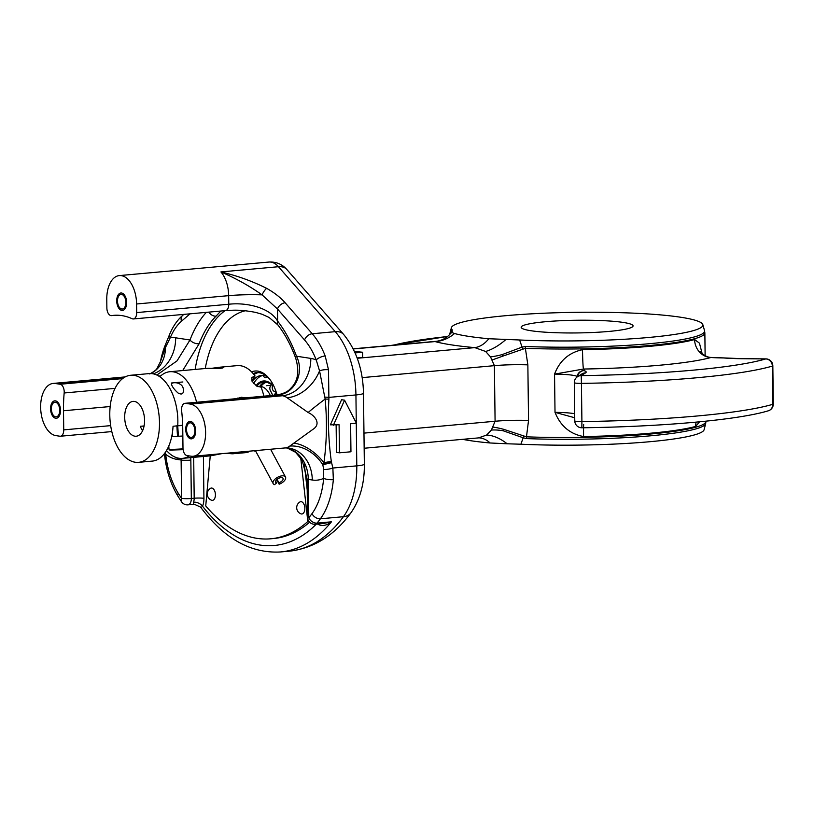 <?xml version="1.0" encoding="UTF-8"?>
<svg xmlns="http://www.w3.org/2000/svg" width="814" height="814" viewBox="0 0 814 814"><rect width="100%" height="100%" fill="white"/><g stroke="black" fill="none" stroke-linecap="round" stroke-linejoin="round"><path stroke-width="1.22" d="M270.319 395.584A20.981 11.823 -95.2 0 0 259.351 386.447A20.981 11.823 -95.2 0 0 258.038 386.701M189.286 455.932A43.712 24.634 84.8 0 1 182.458 458.374A43.712 24.634 84.8 0 1 166.514 450.508M196.561 402.258A43.712 24.634 -95.2 0 0 169.841 371.723A43.712 24.634 -95.2 0 0 160.684 375.946M236.66 398.636L241.483 397.252L245.065 397.873M169.841 371.723L207.926 368.274C210.134 368.274 223.85 368.966 223.25 367.399L220.35 367.155L237.159 365.628A43.712 24.634 84.8 0 1 255.026 375.926L251.892 377.523L251.953 381.074L256.756 386.121L261.06 387.149A43.712 24.634 84.8 0 1 263.878 396.174M250.508 451.068A43.712 24.634 84.8 0 1 245.034 452.706L232.285 453.805L225.916 453.296M220.35 367.155L211.528 368.325M182.458 458.374L210.653 455.82L221.673 453.673M233.303 452.625L234.686 453.266L233.384 453.764M144.516 418.803A17.491 9.849 84.8 0 1 136.213 436.223A17.491 9.849 84.8 0 1 124.817 419.698A17.491 9.849 84.8 0 1 133.058 401.394A17.491 9.849 84.8 0 1 144.516 418.803M142.603 430.687A17.491 9.849 84.8 0 1 140.283 426.292L144.088 425.946M255.026 375.926L251.923 381.003M176.546 382.834C173.28 382.468 171.581 382.967 171.469 384.32C172.293 386.894 174.491 389.794 178.073 393.02C181.858 395.004 183.618 393.945 183.374 389.835C183.272 386.162 180.993 383.821 176.546 382.834M138.573 462.342A43.712 24.634 84.8 0 1 110.104 421.021A43.712 24.634 84.8 0 1 130.698 375.264A43.712 24.634 84.8 0 1 159.34 418.793A43.712 24.634 84.8 0 1 138.573 462.342L152.238 461.111A43.712 24.634 -95.2 0 0 173.046 426.271L182.672 425.244M176.872 425.926L177.513 436.345L178.388 436.263L177.737 425.844A43.712 24.634 -95.2 0 0 177.737 417.124A43.712 24.634 -95.2 0 0 159.493 376.516A43.712 24.634 -95.2 0 0 149.094 373.606L130.698 375.264M237.627 398.097A13.991 11.538 -90 0 1 238.4 398.473M253.642 383.648A31.125 17.542 84.8 0 1 262.881 375.427M252.187 381.573A31.125 17.542 84.8 0 1 261.436 375.458A31.125 17.542 84.8 0 1 266.931 376.465M272.242 383.048A2.798 1.577 84.8 0 1 271.815 384.188L270.329 386.396A2.798 1.577 84.8 0 0 270.279 390.313L272.202 394.18A2.798 1.577 84.8 0 0 273.606 395.268A2.798 1.577 84.8 0 0 274.45 394.688L276.2 392.094M277.004 394.78A2.798 1.577 84.8 0 1 276.475 395.004L273.606 395.268M275.651 390.506A3.5 1.974 84.8 0 1 275.03 391.147A3.5 1.974 84.8 0 1 274.542 391.31A3.5 1.974 84.8 0 1 272.375 388.716A3.5 1.974 84.8 0 1 273.148 384.707M276.699 479.649L279.151 484.208L278.937 482.753A4.192 2.096 151.7 0 0 283.028 478.337A4.192 2.096 151.7 0 0 278.347 478.479A4.192 2.096 151.7 0 0 275.641 482.305A4.192 2.096 151.7 0 0 276.658 482.967L274.542 484.645A6.99 3.49 -28.3 0 1 273.178 483.638A6.99 3.49 -28.3 0 1 277.686 477.248A6.99 3.49 -28.3 0 1 285.5 477.014A6.99 3.49 -28.3 0 1 279.151 484.208M277.086 479.314L278.937 482.753M275.651 481.094L276.658 482.967M304.609 510.673A6.176 3.48 84.8 0 1 300.936 513.848A6.644 6.644 0 0 1 299.857 501.994A6.176 3.48 84.8 0 1 303.744 503.825A6.176 3.48 84.8 0 1 304.609 510.673M171.693 436.609L172.66 436.609L172.415 432.6M141.717 426.16L144.047 426.16M177.513 436.345L172.66 436.609M182.835 436.009L178.388 436.263M178.449 425.742L182.682 425.539M354.436 351.434L362.586 352.238L362.647 357.448L357.122 357.946M339.448 452.818L350.956 451.78L350.61 423.738L356.369 423.209L344.566 400.183L341.585 399.725L330.372 424.837L339.102 424.776L339.448 452.818L336.467 452.37L336.131 425.04M450.966 333.231L452.146 329.701A125.773 14.286 -0.7 0 1 451.394 327.686A125.773 14.286 -0.7 0 1 576.943 312.311A125.773 14.286 -0.7 0 1 702.818 324.613A125.773 14.286 -0.7 0 1 519.627 339.987L522.069 347.1L525.457 346.499A6.99 2.829 92.2 0 0 525.376 348.321L527.859 364.865L528.54 420.451L526.465 436.823A127.656 14.489 -0.7 0 0 705.931 421.398L705.667 423.646A127.411 14.469 179.3 0 1 526.577 438.604L523.178 437.769L520.899 444.22A125.773 14.286 179.3 0 0 704.1 429.721L705.667 423.646M699.613 421.805L695.685 426.404A127.656 14.489 179.3 0 1 583.577 436.548C569.973 434.025 560.459 425.956 555.016 412.352L574.745 417.765M577.116 376.465A27.981 3.175 -0.7 0 0 554.548 374.125C559.656 360.714 568.976 352.564 582.519 349.694A17.491 0.702 -91 0 0 583.455 369.037L554.548 374.125L555.016 412.352A27.981 3.175 179.3 0 1 574.694 413.746M582.519 349.694A127.656 14.489 -0.7 0 0 694.617 339.55L699.46 343.172L702.095 353.469M364.153 448.249L478.53 437.891L486.63 435.042L491.391 430.057L495.085 421.255L494.403 365.659L490.496 356.888L485.612 351.455L474.827 347.629A152.645 17.328 179.3 0 1 435.083 341.575L434.961 341.432C442.124 340.883 447.863 337.545 452.208 331.41L452.35 331.166M111.62 315.608A104.925 59.127 -95.2 0 1 113.665 315.354A104.925 59.127 -95.2 0 1 132.122 318.722A6.99 3.938 -95.2 0 0 133.343 318.956A6.99 3.938 -95.2 0 0 136.691 312.586L136.589 303.988A26.231 14.784 -95.2 0 0 119.312 275.59A26.231 14.784 -95.2 0 0 106.776 299.44L106.878 308.048A6.99 3.938 -95.2 0 0 111.487 315.618A6.99 3.938 -95.2 0 0 111.62 315.608L115.72 315.232M136.589 303.988L228.663 295.655A26.231 14.784 -95.2 0 0 220.909 271.927C237.098 275.692 252.36 281.176 266.677 288.37A6.99 2.086 119 0 0 262.067 294.861C249.288 285.846 235.572 278.205 220.909 271.927L278.459 266.717A26.231 14.784 -95.2 0 0 268.946 262.047L119.312 275.59M111.803 431.583L60.389 436.233A6.99 3.938 -95.2 0 1 59.839 436.212L55.871 435.612A26.231 14.784 84.8 0 1 40.7 409.086A26.231 14.784 84.8 0 1 53.185 383.425A26.231 14.784 84.8 0 1 55.23 383.496L60.155 384.249L122.619 378.591M190.384 404.08A26.231 14.784 84.8 0 1 205.545 430.616A26.231 14.784 84.8 0 1 193.06 456.267A26.231 14.784 84.8 0 1 191.015 456.196L187.047 455.596A6.99 3.938 -95.2 0 1 182.987 448.036L182.753 428.927A104.925 59.127 -95.2 0 0 181.644 410.877A6.99 3.938 -95.2 0 1 184.91 403.317L276.994 394.983A6.99 3.938 -95.2 0 1 277.533 395.004L185.46 403.337L190.384 404.08L282.458 395.746L277.533 395.004C294.699 394.047 304.904 372.68 296.479 356.217A6.99 2.462 159.9 0 0 295.665 358.099C299.633 371.52 297.934 381.654 290.557 388.492C288.115 391.534 283.598 393.701 276.994 394.983M266.677 288.37C274.237 292.592 280.392 297.385 285.134 302.757L312.24 333.75A69.943 39.418 84.8 0 1 325.183 355.942L328.49 369.77L328.907 399.155C327.716 420.146 328.51 440.903 331.308 461.406L332.865 468.03L333.343 479.639A6.99 1.75 -175 0 1 323.657 478.378L323.677 469.444L322.822 464.743A34.971 27.34 53.6 0 0 289.774 446.092L312.841 429.416C321.815 423.799 314.611 415.344 308.119 412.505L287.159 397.781A26.231 14.784 -95.2 0 0 282.458 395.746A34.971 28.612 -81.3 0 0 310.806 358.404A61.203 34.493 84.8 0 1 316.229 359.961A62.953 35.47 -95.2 0 0 304.578 339.998L277.472 308.994L262.067 294.861A34.971 3.968 -0.7 0 0 228.663 295.655L228.765 304.253C245.482 302.259 269.546 307.102 277.615 321.123A6.99 4.355 141.9 0 0 277.869 324.918C284.9 333.923 290.832 344.983 295.665 358.099M115.069 388.38L64.164 392.979A104.925 59.127 -95.2 0 0 63.502 410.765L63.736 429.873L110.653 425.63M156.858 375.04L177.045 360.867L189.988 339.998A6.99 3.795 21 0 0 199.115 343.783L182.692 370.563M220.828 311.029L216.056 316.158A104.925 59.127 -95.2 0 0 199.115 343.783M277.065 394.973A36.722 20.696 -95.2 0 0 270.004 379.599A36.722 20.696 -95.2 0 0 257.916 371.123A36.722 20.696 -95.2 0 0 251.597 371.886M323.687 523.453L331.44 521.815C326.2 525.986 321.327 526.587 316.819 523.626M190.751 457.621A41.972 34.341 -81.3 0 1 190.842 460.114L191.321 498.494A6.99 3.938 84.8 0 1 187.973 504.853L194.312 504.273L193.427 504.059L193.488 502.177A6.99 3.989 -156.9 0 1 202.523 506.206L201.231 507.529L200.57 507.091C224.155 538.675 250.834 553.622 280.606 551.953L289.245 551.17A188.858 106.42 -95.2 0 0 343.416 516.707L320.39 518.793A188.858 106.42 84.8 0 1 317.053 523.117L331.44 521.815A188.858 106.42 84.8 0 1 280.606 551.953M323.646 463.573L331.552 462.657L322.822 464.743L323.941 462.647C326.78 441.819 327.177 420.614 325.142 399.053L319.546 370.869L316.229 359.961A6.99 2.646 158.7 0 1 325.183 355.942M328.49 369.77A6.99 2.177 175.3 0 0 319.546 370.869A34.971 25.916 -54 0 1 287.159 397.781M328.907 399.155L325.142 399.053A34.971 2.615 -36.9 0 0 308.119 412.505M331.308 461.406L323.941 462.647A34.971 18.915 47.6 0 0 293.996 443.203M165.364 452.309L165.69 454.314L164.499 454.558C166.31 470.594 170.838 484.554 178.073 496.418L181.532 501.78A6.99 6.99 0 0 0 187.973 504.853M190.049 313.817L181.461 321.235A62.953 35.47 -95.2 0 0 170.258 337.729L165.517 347.405A34.971 28.419 -113.2 0 1 150.702 373.555M206.318 312.342A111.915 63.065 84.8 0 0 189.988 339.998L175.651 337.81A61.203 34.493 84.8 0 0 170.258 337.729A6.99 3.948 -157.4 0 1 169.556 334.523L164.937 345.909A6.99 2.177 -158.1 0 0 165.517 347.405L160.46 361.467M160.45 361.548L160.307 362.332M710.683 357.417L710.917 357.509A145.136 16.483 179.3 0 1 583.455 369.037A34.971 3.968 179.3 0 1 583.943 370.594A40.222 4.569 179.3 0 1 585.531 372.904L581.216 375.63A202.849 23.036 -0.7 0 0 765.75 358.933L742.195 358.72A40.222 4.569 179.3 0 1 723.595 357.957A34.971 3.968 179.3 0 1 710.917 357.509A17.491 15.975 -105.5 0 1 694.617 339.55M705.128 355.769L704.853 332.895A127.656 14.489 179.3 0 1 525.376 348.321L502.696 356.166A34.971 1.77 -21.1 0 1 492.236 359.92M502.696 356.166L502.146 354.609A34.971 10.592 -19.4 0 1 490.496 356.888M491.391 430.057A34.971 17.44 -160 0 1 503.083 430.748L503.591 429.293A34.971 9.107 20.5 0 0 493.05 427.096M503.591 429.293L526.465 436.823A6.99 2.829 -87.8 0 0 526.577 438.604M519.627 339.987L488.817 338.736A131.665 14.947 179.3 0 1 454.527 333.516C452.34 332.845 451.567 332.132 452.228 331.379L452.146 329.701M454.527 333.516A34.971 32.367 -74.5 0 1 435.083 341.575L353.256 348.972M488.817 338.736A34.971 23.341 -84.8 0 1 474.827 347.629L357.244 358.272M505.86 339.55A34.971 16.483 -44.3 0 1 485.612 351.455M502.146 354.609L522.069 347.1A6.99 2.371 66.1 0 0 522.669 348.728M462.617 439.336A131.665 14.947 -0.7 0 0 490.089 442.979L507.132 443.783A34.971 21.093 49 0 0 486.63 435.042M507.132 443.783L520.899 444.22M523.738 436.243A6.99 1.73 -63.9 0 0 523.178 437.769L503.083 430.748M490.089 442.979A34.971 23.341 95.2 0 0 479.619 437.881M285.134 302.757A6.99 4.569 138.8 0 0 277.472 308.994L277.615 321.123A111.915 63.065 84.8 0 1 296.479 356.217L310.806 358.404M60.389 436.233A6.99 3.938 -95.2 0 0 63.736 429.873M356.267 423.026L355.932 394.943L329.039 397.385L324.867 397.069M64.164 392.979A6.99 3.938 -95.2 0 0 60.155 384.249M304.578 339.998A6.99 4.569 138.8 0 1 312.24 333.75L335.256 331.664L278.459 266.717A17.491 11.416 -41.2 0 1 286.854 269.515L343.65 334.462C356.359 350.071 362.973 369.648 363.482 393.223L364.346 464.133C364.57 483.384 360.093 499.623 350.895 512.861A17.491 12.19 -143.6 0 1 343.416 516.707A69.943 39.418 -95.2 0 0 356.797 465.862L332.865 468.03A6.99 1.608 169.1 0 1 323.677 469.444M208.842 312.118A6.99 5.23 44.9 0 0 216.056 316.158M185.46 403.337A6.99 3.938 -95.2 0 0 184.91 403.317M695.685 426.404A17.491 15.975 74.5 0 1 696.123 422.14M583.577 436.548A17.491 0.702 89 0 1 583.658 424.521M344.566 400.183L333.353 425.295M354.965 352.615L358.333 352.309L354.599 351.78M362.586 352.238L355.097 352.92M253.988 374.562A34.971 19.709 84.8 0 1 258.242 372.619M253.144 373.545A34.971 19.709 84.8 0 1 256.644 372.649A34.971 19.709 84.8 0 1 259.371 372.731A34.971 19.709 84.8 0 1 270.441 380.209M531.074 330.749A55.952 6.349 -0.7 0 0 593.803 332.448A55.952 6.349 -0.7 0 0 633.068 325.905A55.952 6.349 -0.7 0 0 577.034 320.238A55.952 6.349 -0.7 0 0 521.164 327.269A55.952 6.349 -0.7 0 0 531.074 330.749M190.791 437.433A7.346 4.141 84.8 0 1 186.538 430.006A7.346 4.141 84.8 0 1 190.038 422.832A7.346 4.141 84.8 0 1 194.821 429.772A7.346 4.141 84.8 0 1 191.361 437.454A7.346 4.141 84.8 0 1 190.791 437.433M121.774 309.015A7.346 4.141 84.8 0 1 117.521 301.587A7.346 4.141 84.8 0 1 121.021 294.403A7.346 4.141 84.8 0 1 125.804 301.343A7.346 4.141 84.8 0 1 122.344 309.035A7.346 4.141 84.8 0 1 121.774 309.015M55.637 416.849A7.346 4.141 84.8 0 1 51.394 409.422A7.346 4.141 84.8 0 1 54.884 402.238A7.346 4.141 84.8 0 1 59.666 409.177A7.346 4.141 84.8 0 1 56.207 416.87A7.346 4.141 84.8 0 1 55.637 416.849M210.246 455.86L205.739 505.932A174.868 98.545 -95.2 0 0 270.716 538.797A174.868 98.545 -95.2 0 0 307.814 521.479L300.742 457.926M253.744 450.773A43.712 24.634 -95.2 0 0 255.779 451.261M270.716 538.797L273.596 538.532A174.868 98.545 -95.2 0 0 309.585 522.201M307.814 521.479L308.882 521.377M307.214 489.967L304.416 464.875M210.429 488.369A6.176 3.48 84.8 0 1 214.316 490.201A6.176 3.48 84.8 0 1 215.181 497.049A6.176 3.48 84.8 0 1 211.508 500.223A6.644 6.644 0 0 1 210.429 488.38M267.368 376.851A5.25 2.961 84.8 0 1 265.893 377.757A5.25 2.961 84.8 0 1 263.136 375.447M266.707 376.363A5.25 2.961 -95.2 0 0 267.277 376.963M266.748 385.775A21.154 11.925 84.8 0 1 268.254 385.47A21.154 11.925 84.8 0 1 269.902 385.521A21.154 11.925 84.8 0 1 270.787 385.714M171.378 383.007L182.885 381.969L171.378 383.007M190.802 438.827A8.74 4.925 84.8 0 1 186.345 425.142A8.74 4.925 84.8 0 1 194.953 426.455A8.74 4.925 84.8 0 1 190.802 438.827M121.785 310.399A8.74 4.925 84.8 0 1 117.328 296.713A8.74 4.925 84.8 0 1 125.936 298.026A8.74 4.925 84.8 0 1 121.785 310.399M55.657 418.243A8.74 4.925 84.8 0 1 51.19 404.558A8.74 4.925 84.8 0 1 59.798 405.86A8.74 4.925 84.8 0 1 55.657 418.243M276.923 394.464L274.45 394.688M182.784 431.552L182.438 426.007M170.045 450.091L183.109 449.684L169.8 450.071L168.997 449.206A12.241 0.509 -3.5 0 0 169.129 449.277A12.241 0.509 -3.5 0 0 183.018 448.85M364.346 464.133A17.491 1.984 179.3 0 1 356.797 465.862L356.278 423.219M178.256 493.243A181.858 102.483 -95.2 0 0 181.583 498.402L181.115 460.022L177.147 459.422A61.203 34.493 84.8 0 1 165.69 454.314A62.953 35.47 -95.2 0 0 178.256 493.243A6.99 3.846 148.1 0 0 178.073 496.418M312.291 480.006L308.313 479.405L308.791 517.785A181.858 102.483 -95.2 0 0 312.006 513.624A62.953 35.47 -95.2 0 0 323.657 478.378A61.203 34.493 84.8 0 1 312.291 480.006A34.971 28.612 98.7 0 0 288.787 448.036L285.144 447.934A26.231 14.784 -95.2 0 0 289.774 446.092M773.3 404.009A6.99 6.99 0 0 1 768.294 410.805A6.99 6.451 -106.5 0 0 772.801 404.314L772.333 366.097A209.839 23.83 179.3 0 1 581.44 383.374L581.908 421.591A209.839 23.83 -0.7 0 0 772.801 404.314A6.99 0.794 -0.7 0 0 773.3 404.009L772.832 365.791A6.99 0.794 179.3 0 1 772.333 366.097A6.99 6.451 -106.5 0 0 765.75 358.933A6.99 1.262 90.5 0 1 765.903 358.882L742.337 358.679A6.99 1.262 90.5 0 0 742.195 358.72M447.71 336.508A202.849 23.036 -0.7 0 0 393.427 345.177M525.457 346.499A127.411 14.469 -0.7 0 0 704.527 330.657L702.818 324.613M451.394 327.686L449.837 333.76A127.411 14.469 -0.7 0 0 449.827 334.564M363.96 433.119L495.085 421.255A34.971 3.968 -0.7 0 1 528.54 420.451M527.859 364.865A34.971 3.968 -0.7 0 0 494.403 365.659L362.169 377.625M55.23 383.496L124.674 377.208M136.691 312.586L228.765 304.253A6.99 3.938 84.8 0 1 225.509 310.612M195.136 369.434A104.925 59.127 84.8 0 1 225.061 310.653M110.175 406.542L63.502 410.765M181.532 501.78A6.99 4.019 146.2 0 1 181.583 498.402A6.99 0.794 -0.7 0 0 191.321 498.494L194.19 498.229L193.691 457.356M203.408 456.481L203.927 498.31A13.991 7.886 84.8 0 1 202.523 506.206A181.858 102.483 -95.2 0 0 316.331 524.124M245.401 310.734A97.924 55.179 -95.2 0 0 205.24 368.518M333.343 479.639A69.943 39.418 84.8 0 1 320.39 518.793A6.99 4.874 -143.6 0 1 312.006 513.624M363.482 393.223A17.491 1.984 179.3 0 1 355.932 394.943A69.943 39.418 -95.2 0 0 335.256 331.664A17.491 11.416 138.8 0 1 343.65 334.462M574.308 382.661A6.99 6.99 0 0 1 577.564 376.668A6.99 6.838 57.7 0 1 581.216 375.63L581.44 383.374A6.99 0.794 179.3 0 1 574.308 382.661L574.776 420.879A6.99 0.794 -0.7 0 0 581.908 421.591L581.857 427.747M287.016 447.873A34.971 28.612 -81.3 0 1 308.313 479.405A6.99 0.794 -0.7 0 1 307.082 478.968L307.55 517.348A6.99 0.794 -0.7 0 0 308.791 517.785A6.99 4.996 -141 0 0 317.053 523.117A6.99 3.938 84.8 0 1 315.171 524.226L323.972 523.433M193.488 502.177A6.99 3.938 -95.2 0 0 194.19 498.229A6.99 0.794 179.3 0 1 203.927 498.31M177.147 459.422A34.971 28.612 98.7 0 0 177.096 457.834M190.842 460.114A6.99 0.794 -0.7 0 1 181.115 460.022A34.971 28.612 98.7 0 0 181.064 458.424M175.651 337.81A34.971 28.612 -81.3 0 1 153.297 373.85M723.758 357.906A6.99 1.384 90.6 0 0 723.595 357.957A6.99 4.477 94.8 0 1 724.256 357.936A6.99 6.99 0 0 0 723.758 357.906L710.836 357.427C705.362 357.336 699.857 351.729 700.661 351.536L701.332 353.764M577.564 376.668L581.878 373.941A6.99 6.838 57.7 0 1 585.531 372.904M577.502 376.709A6.99 6.563 -72.6 0 1 583.943 370.594A6.99 6.858 54.9 0 0 579.995 371.825A6.99 6.99 0 0 0 577.045 377.024M181.461 321.235A6.99 5.362 -130.8 0 1 182.641 315.425C177.198 320.217 172.833 326.577 169.556 334.523M355.331 351.852L355.342 352.574M256.044 385.704A26.058 14.683 84.8 0 1 265.527 381.044A26.058 14.683 84.8 0 1 271.723 384.33M267.45 382.041A24.654 13.899 -95.2 0 0 260.999 386.304M266.107 381.685A25.356 14.286 -95.2 0 0 264.133 381.624A25.356 14.286 -95.2 0 0 256.898 386.192M259.707 386.416A25.356 14.286 84.8 0 1 265.71 381.644M160.846 375.875L158.689 376.068M255.433 450.62L273.178 483.638M270.574 449.247L285.5 477.014M182.784 431.898L182.417 425.987M168.997 449.206L168.793 445.97M353.174 348.819L434.951 341.412M53.185 383.425L125.224 376.913M193.06 456.267L285.144 447.934M286.854 269.515C282.102 264.153 276.139 261.67 268.946 262.047M350.895 512.861C334.239 535.561 313.685 548.331 289.245 551.17M149.776 373.972C154.019 371.581 156.41 369.78 156.949 368.569L160.511 361.477C160.5 361.304 162.037 353.022 164.937 345.909M724.256 357.936L742.337 358.679M772.832 365.791A6.99 6.99 0 0 0 765.903 358.882M768.294 410.805C738.166 419.953 662.209 426.719 581.868 427.788A6.99 6.99 0 0 1 574.776 420.879M447.822 336.416L391.921 345.309M479.517 437.881L478.571 437.891M183.852 314.377L182.641 315.425M164.397 453.642L164.499 454.558M111.487 315.618L115.791 315.232M307.55 517.348A6.99 6.99 0 0 0 315.171 524.226M307.082 478.968L302.086 460.042L295.482 452.238L286.966 447.873M133.343 318.956L225.427 310.622C232.662 310.287 238.767 309.218 255.586 312.383L261.874 314.184L269.027 317.419L277.869 324.918M194.312 504.273L200.57 507.091M449.643 334.758L449.837 333.76M704.853 332.895L704.527 330.657M264.133 381.624L265.995 381.685L271.561 384.564"/></g></svg>
